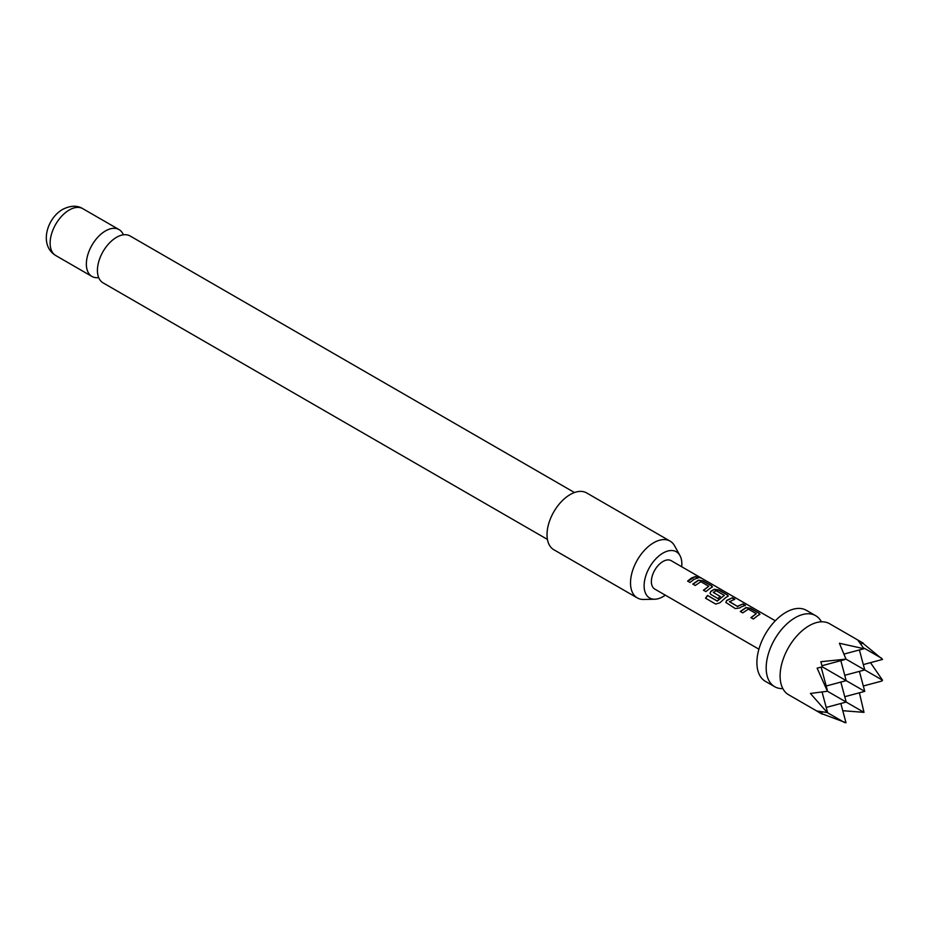 <?xml version="1.0" encoding="UTF-8"?>
<svg xmlns="http://www.w3.org/2000/svg" width="929" height="929" viewBox="0 0 929 929"><rect width="100%" height="100%" fill="white"/><g stroke="black" fill="none" stroke-linecap="round" stroke-linejoin="round"><path stroke-width="1.39" d="M697.807 577.408C696.785 576.328 697.621 576.491 700.303 577.908L697.911 577.118C696.913 576.026 697.76 576.201 700.454 577.617L701.14 578.117M782.845 688.61A40.992 23.666 -60 0 1 774.67 686.694A40.992 23.666 -60 0 1 768.388 653.842A40.992 23.666 -60 0 1 795.166 617.715A40.992 23.666 -60 0 1 815.674 615.695A40.992 23.666 -60 0 1 821.41 621.815M547.413 539.401L103.026 282.834A27.057 15.619 -60 0 1 98.88 261.154A27.057 15.619 -60 0 1 116.555 237.301A27.057 15.619 -60 0 1 130.083 235.966L574.47 492.533M839.398 643.251L845.994 659.114L820.853 661.715L822.27 666.836L817.125 668.172L827.437 691.246L810.413 693.464L827.228 712.543L817.125 711.01L822.27 714.18L788.582 694.729A40.992 23.666 -60 0 1 780.836 683.047A40.992 23.666 -60 0 1 809.089 625.751A40.992 23.666 -60 0 1 815.592 622.848A40.992 23.666 -60 0 1 829.585 623.719L863.273 643.17L857.955 640.302L863.993 648.721L839.398 643.251M822.177 713.82L845.994 722.75L840.838 703.508M774.67 686.694L765.391 681.34A40.992 23.666 -60 0 1 759.109 648.488A40.992 23.666 -60 0 1 785.899 612.362A40.992 23.666 -60 0 1 806.395 610.33L815.674 615.695M681.7 566.748A26.686 15.398 120 0 0 681.851 563.984A26.686 15.398 120 0 0 679.97 555.6A26.686 15.398 120 0 0 658.777 556.065A26.686 15.398 120 0 0 644.111 585.769A26.686 15.398 120 0 0 654.782 599.228A26.686 15.398 120 0 0 665.303 595.152M654.782 599.228L643.634 599.46A32.794 18.94 -60 0 1 637.306 597.916A32.794 18.94 -60 0 1 630.512 582.913A32.794 18.94 -60 0 1 644.831 549.898A32.794 18.94 -60 0 1 670.099 541.119A32.794 18.94 -60 0 1 674.593 545.822L679.97 555.6M670.099 541.119L586.617 492.916A32.794 18.94 120 0 0 561.337 501.695A32.794 18.94 120 0 0 547.018 534.709A32.794 18.94 120 0 0 553.812 549.724L637.306 597.916M123.371 234.816A27.057 15.619 120 0 0 119.028 229.579A27.057 15.619 120 0 0 105.5 230.915A27.057 15.619 120 0 0 87.814 254.767A27.057 15.619 120 0 0 91.959 276.447A27.057 15.619 120 0 0 98.683 277.585M757.309 615.939L753.361 619.028L750.934 617.611L756.252 613.674L748.379 609.134L742.736 612.873L740.297 611.468L745.952 607.566L750.435 608.24L758.935 613.163L759.922 614.29L757.309 615.939M741.481 606.8L739.774 607.938L735.269 608.565L725.839 602.41L726.71 600.389L732.342 597.788L734.769 599.193L729.462 601.771L737.336 606.323L742.968 603.931L745.406 605.336L741.481 606.8M725.654 597.672L719.882 602.782L715.736 604.094L705.506 598.195L707.526 595.396L717.153 600.958L724.33 595.408L716.131 590.681L713.379 592.481L720.3 596.476L717.896 598.543L710.917 594.514L710 593.271L710.882 591.25L714.285 589.288L718.802 589.961L727.326 594.874L728.29 596.012L725.654 597.672M713.379 592.261L720.335 596.72M709.826 588.533L705.877 591.61L703.45 590.205L708.769 586.257L700.896 581.717L695.252 585.467L692.813 584.062L698.457 580.149L702.974 580.822L711.498 585.734L712.462 586.873L709.826 588.533M693.998 579.394L690.05 582.471L687.623 581.066L691.571 577.989L695.496 576.514L697.888 577.919L693.998 579.394M758.912 649.197L654.782 589.079A16.397 9.464 -60 0 1 652.263 575.934A16.397 9.464 -60 0 1 662.981 561.488A16.397 9.464 -60 0 1 671.179 560.675L775.309 620.793M697.911 577.118L697.319 576.433M729.462 601.562L737.336 606.323M751.015 617.82L756.252 613.674M705.657 598.299L707.631 595.559L717.269 601.121L724.33 595.245M703.52 590.403L708.769 586.257M842.766 710.697L863.993 712.357L827.437 691.246M844.043 654.062L863.993 648.721M859.395 692.802L863.993 712.357M859.395 671.377L864.748 691.362L822.27 666.836M863.308 686.008L881.772 681.062L882.55 680.214L845.994 659.114M861.171 643.739L863.273 643.17M822.095 692.082L827.437 712.032M821.712 712.078L822.27 714.18M844.658 722.611L827.228 712.543M821.968 665.721L844.658 659.636M826.206 707.433L846.191 702.069L840.838 682.083M863.308 664.583L882.55 659.427L862.913 643.263M882.55 680.214L870.496 662.656M859.395 649.952L864.748 669.937L844.751 675.29M881.772 658.347L864.33 648.279M821.143 667.138L827.228 689.829M826.206 686.008L846.191 680.655L840.838 660.658M844.751 696.715L864.748 691.362M687.692 581.275L695.496 576.514M695.415 576.816L697.818 578.221M692.895 584.271L698.422 580.439L702.974 580.822M702.893 581.113L711.498 585.734M711.417 586.036L712.392 587.023M710.046 593.376L710.917 591.494L714.25 589.567L718.721 590.252L727.326 594.874M727.244 595.175L728.22 596.163M725.874 602.515L726.71 600.389M737.371 606.567L742.968 603.931M742.886 604.222L745.325 605.627M726.745 600.633L732.342 597.788M732.261 598.079L734.7 599.484M740.378 611.677L745.917 607.845L750.435 608.24M750.365 608.53L758.935 613.163M758.854 613.465L759.852 614.441M69.257 210A27.057 15.619 120 0 0 51.583 233.841A27.057 15.619 120 0 0 55.728 255.521C38.774 245.221 46.914 218.28 62.707 209.35C70.581 205.46 77.281 205.228 82.786 208.665A27.057 15.619 120 0 0 69.257 210M55.728 255.521L91.959 276.447M82.786 208.665L119.028 229.579"/></g></svg>
